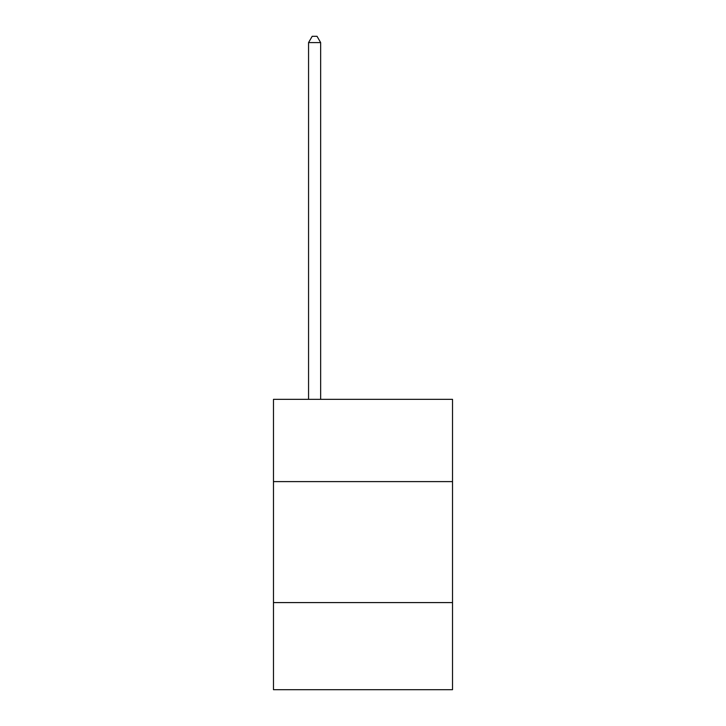 <?xml version="1.0" encoding="UTF-8"?>
<svg xmlns="http://www.w3.org/2000/svg" width="726" height="726" viewBox="0 0 726 726"><rect width="100%" height="100%" fill="white"/><g stroke="black" fill="none" stroke-linecap="round" stroke-linejoin="round"><path stroke-width="1.09" d="M273.475 481.61L452.525 481.61L452.525 399.345L273.475 399.345L273.475 689.7L452.525 689.7L452.525 602.589L273.475 602.589M452.525 602.589L452.525 481.61M320.656 399.345L320.656 42.589L308.559 42.589L308.559 399.345M308.559 42.589L312.189 36.3L317.026 36.3L320.656 42.589"/></g></svg>
